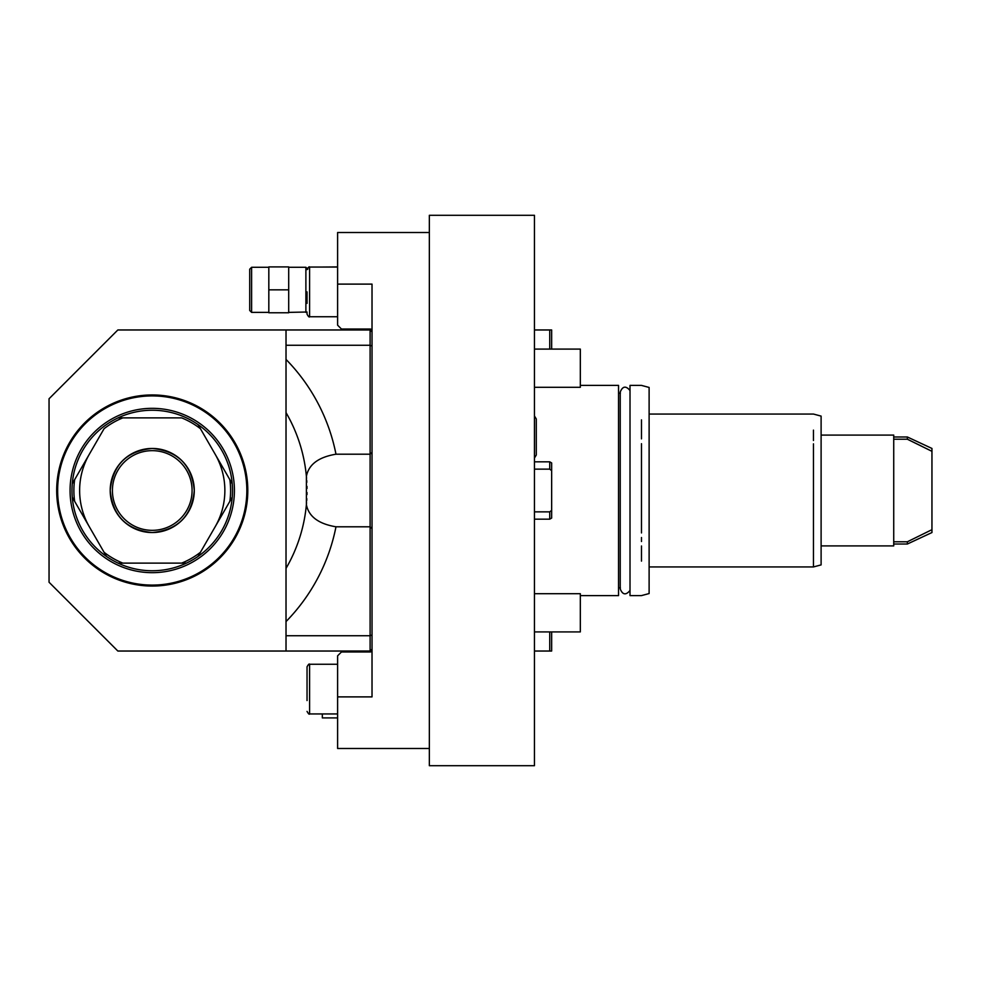 <?xml version="1.0" encoding="UTF-8"?>
<svg xmlns="http://www.w3.org/2000/svg" width="981" height="981" viewBox="0 0 981 981"><rect width="100%" height="100%" fill="white"/><g stroke="black" fill="none" stroke-linecap="round" stroke-linejoin="round"><path stroke-width="1.47" d="M649.115 387.446L649.115 593.554L641.476 595.602L630.01 595.602L630.01 385.398L641.476 385.398L649.115 387.446M641.476 490.5L641.476 448.072M641.476 447.888L641.476 443.694M641.476 438.875L641.476 435.331M641.476 435.024L641.476 419.88M641.476 561.12L641.476 545.976M641.476 541.512L641.476 537.49M641.476 532.928L641.476 490.708M580.323 385.398L618.545 385.398L618.545 595.602L580.323 595.602M534.449 490.5L534.449 215.305L429.347 215.305L429.347 765.695L534.449 765.695L534.449 490.5M429.347 748.491L337.611 748.491L337.611 696.89L372.02 696.89L372.02 284.11L337.611 284.11L337.611 232.509L429.347 232.509M337.611 284.11L337.611 325.189L341.437 329.015L370.107 329.015A1.913 1.913 0 0 1 372.02 330.928M337.611 266.906L320.419 267.053M288.696 312.767L288.696 266.906L268.819 266.906L268.819 312.767L288.696 312.767M288.696 289.836L268.819 289.836M249.714 289.836L249.714 269.199L251.614 267.286L251.614 312.387L249.714 310.474L249.714 289.836M307.041 312.007L307.041 314.19L307.041 312.007L288.696 312.387M307.041 303.362L307.041 291.897M372.02 650.072A1.913 1.913 0 0 1 370.107 651.985L341.437 651.985L337.611 655.811L337.611 696.89M337.611 717.908L322.332 717.908L322.332 713.947M307.041 700.569L307.041 666.81L307.041 700.569M372.02 346.048L370.107 345.263L286.023 345.263L286.023 329.972L117.843 329.972L49.05 398.764L49.05 582.236L117.843 651.028L370.107 651.028L372.02 649.115M372.02 331.885L370.107 329.972L370.107 526.797L372.02 528.612M372.02 452.388L370.107 454.203L335.98 454.203A187.285 187.285 0 0 0 286.023 359.426L286.023 345.263M372.02 634.952L370.107 635.737L370.107 526.797L335.98 526.797C318.531 523.879 308.672 516.484 306.391 504.639L306.391 476.361C308.672 464.504 318.531 457.121 335.98 454.203M370.107 651.028L370.107 635.737L286.023 635.737L286.023 651.028M286.023 329.972L370.107 329.972M335.98 526.797A187.285 187.285 0 0 1 286.023 621.574L286.023 635.737M286.023 621.574L286.023 359.426M286.023 568.379A154.79 154.79 0 0 0 306.562 502.701M286.023 412.621A154.79 154.79 0 0 1 306.562 478.299M306.697 480.285A154.79 154.79 0 0 1 306.82 482.296M306.979 486.38A154.79 154.79 0 0 1 307.028 488.44M307.028 492.56A154.79 154.79 0 0 1 306.979 494.62M306.82 498.704A154.79 154.79 0 0 1 306.697 500.715M215.133 454.191A72.619 72.619 0 0 1 215.133 526.809M89.357 526.809A72.619 72.619 0 0 1 89.357 454.191M56.69 490.5A95.549 95.549 0 0 1 152.251 394.951A95.549 95.549 0 0 1 247.801 490.5A95.549 95.549 0 0 1 152.251 586.049A95.549 95.549 0 0 1 56.69 490.5M57.646 490.5A94.593 94.593 0 0 1 152.251 395.907A94.593 94.593 0 0 1 246.844 490.5A94.593 94.593 0 0 1 152.251 585.093A94.593 94.593 0 0 1 57.646 490.5M72.263 497.208A80.258 80.258 0 0 0 106.451 556.411L104.072 552.291L106.451 556.411A80.258 80.258 0 0 0 186.427 563.119L122.821 563.119A78.357 78.357 0 0 1 104.072 552.291L72.263 497.208A80.258 80.258 0 0 1 72.263 483.792L74.642 479.672A78.357 78.357 0 0 0 74.642 501.328L72.263 497.208M198.039 556.411A80.258 80.258 0 0 0 232.227 497.208L229.848 501.328A78.357 78.357 0 0 0 229.848 479.672L200.431 428.709A78.357 78.357 0 0 0 181.669 417.881L122.821 417.881A78.357 78.357 0 0 0 104.072 428.709L72.263 483.792A80.258 80.258 0 0 1 118.063 417.881L122.821 417.881L118.063 417.881A80.258 80.258 0 0 1 198.039 424.589L200.431 428.709L198.039 424.589A80.258 80.258 0 0 1 232.227 497.208L200.431 552.291A78.357 78.357 0 0 1 181.669 563.119L186.427 563.119A80.258 80.258 0 0 0 198.039 556.411L200.431 552.291L198.039 556.411M194.287 490.5A42.048 42.048 0 0 1 152.251 532.548A42.048 42.048 0 0 1 110.203 490.5A42.048 42.048 0 0 1 152.251 448.452A42.048 42.048 0 0 1 194.287 490.5C191.798 464.969 177.782 450.953 152.251 448.452C126.708 450.953 112.692 464.969 110.203 490.5C112.692 516.031 126.708 530.047 152.251 532.548C177.782 530.047 191.798 516.031 194.287 490.5M232.227 483.792L229.848 479.672L232.227 483.792M122.821 563.119L118.063 563.119L122.821 563.119M192.08 490.5A39.841 39.841 0 0 0 152.251 450.659A39.841 39.841 0 0 0 112.41 490.5A39.841 39.841 0 0 0 152.251 530.341A39.841 39.841 0 0 0 192.08 490.5M534.449 349.089L580.323 349.089L580.323 387.299L534.449 387.299M534.449 593.701L580.323 593.701L580.323 631.911L534.449 631.911M549.74 631.911L549.74 651.028L534.449 651.028M551.653 631.911L551.653 651.028L549.74 651.028M534.449 511.861L549.74 511.861L549.74 519.17L534.449 519.17M549.74 511.861L551.653 510.365L551.653 470.635L549.74 469.139L534.449 469.139M551.653 470.635L551.653 462.934L549.74 461.83L549.74 469.139M551.653 510.365L551.653 518.066L549.74 519.17M534.449 329.972L549.74 329.972L549.74 349.089M549.74 329.972L551.653 329.972L551.653 349.089M813.47 490.5L813.457 566.944L813.47 490.5M813.457 540.2L813.457 537.465M813.457 534.155L813.457 494.461M649.115 414.056L813.457 414.056L821.109 416.103L821.109 564.897L813.457 566.944L649.115 566.944M813.47 489.936L813.457 446.846M813.457 446.686L813.457 443.841M813.457 440.506L813.457 430.132M821.109 545.914L893.728 545.914L893.728 435.086L821.109 435.086M926.579 448.66L931.95 451.334L931.95 448.452L907.364 436.986L907.364 439.218L921.012 445.901M893.728 439.218L907.364 439.218L931.95 451.334L931.95 532.548L907.364 544.014L907.364 541.782L931.043 530.12M907.364 541.782L893.728 541.782M307.801 269.199L305.888 267.286L305.888 312.387M337.611 316.74L309.591 316.74C309.26 317.476 308.414 316.63 307.041 314.19C308.414 316.63 309.26 317.476 309.591 316.74L309.591 267.053L307.494 268.156M337.611 713.947L309.591 713.947C309.26 714.683 308.414 713.825 307.041 711.397C308.414 713.825 309.26 714.683 309.591 713.947L309.591 664.26C309.26 663.524 308.414 664.37 307.041 666.81C308.414 664.37 309.26 663.524 309.591 664.26L337.611 664.26M70.068 490.5A82.171 82.171 0 0 0 152.251 572.671A82.171 82.171 0 0 0 234.422 490.5A82.171 82.171 0 0 0 152.251 408.329A82.171 82.171 0 0 0 70.068 490.5M630.01 590.452C625.915 595.406 622.653 594.915 620.225 588.956L620.225 392.044C622.653 386.085 625.915 385.594 630.01 390.548M620.36 587.766L620.225 588.956M620.36 393.234L620.225 392.044M620.225 393.234L618.545 393.234M620.225 587.766L618.545 587.766M305.888 267.286L288.696 267.286M268.819 267.286L251.614 267.286M268.819 312.387L251.614 312.387M307.041 269.603C308.414 267.175 309.26 266.317 309.591 267.053L337.611 267.053M534.449 458.029L536.288 455.012L536.288 418.973L534.449 415.956M549.74 461.83L534.449 461.83M907.364 544.014L893.728 544.014M907.364 436.986L893.728 436.986"/></g></svg>
